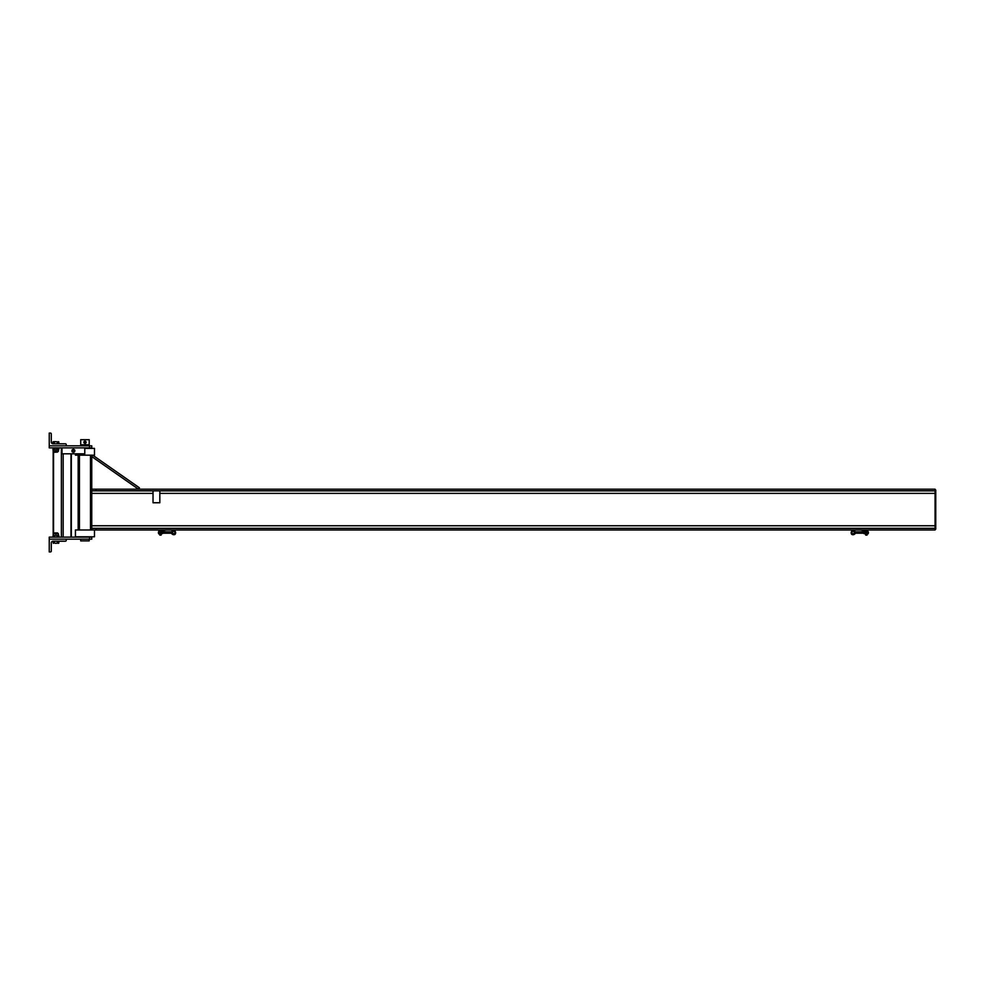 <?xml version="1.0" encoding="UTF-8"?>
<svg xmlns="http://www.w3.org/2000/svg" width="985" height="985" viewBox="0 0 985 985"><rect width="100%" height="100%" fill="white"/><g stroke="black" fill="none" stroke-linecap="round" stroke-linejoin="round"><path stroke-width="1.48" d="M75.439 453.814L75.439 455.181L94.474 455.181L94.474 448.384L84.784 448.384M94.474 529.992L94.474 536.788L75.439 536.788L75.439 529.992L96.001 529.992L96.001 528.329L935.073 528.329L935.073 529.992L96.001 529.992M78.16 455.181L78.16 529.992M91.753 455.181L91.753 529.992M91.753 456.572L92.725 455.181L139.427 487.797L138.454 489.188L91.753 456.572M153.032 490.85L153.032 502.756L159.829 502.756L159.829 490.85L153.032 490.85M91.753 490.85L935.073 490.85L935.073 489.188L91.753 489.188M96.001 490.85L96.001 489.188M96.001 528.329L91.753 528.329M935.75 490.037L935.073 490.037L935.073 529.142L935.75 529.142L935.75 490.037M865.704 529.992L865.704 535.089L867.059 535.089L867.059 529.992M161.121 529.992L161.121 535.089L159.767 535.089L159.767 529.992M166.231 529.992L162.574 530.669A0.763 0.763 0 0 0 161.811 531.432L161.121 535.089M860.595 529.992L864.251 530.669A0.763 0.763 0 0 1 865.015 531.432L865.704 535.089M161.811 531.9L162.71 531.58L161.823 531.26M161.811 533.181L162.611 533.181L162.611 531.9M161.811 533.821L162.611 533.181M162.71 531.58L162.71 533.501M158.4 533.119L158.511 531.863L158.511 533.217M159.767 533.648L159.668 531.26L158.708 531.26L158.61 532.54L158.61 531.58M158.61 533.501L158.61 532.54L158.708 533.821L159.668 533.821M159.668 533.181L158.708 533.181M159.668 531.9L158.708 531.9M865.015 533.181L864.116 532.54L864.214 531.26L865.002 531.26M865.015 531.9L864.214 531.9M864.116 531.58L864.214 533.181M865.015 533.821L864.116 533.501M868.425 533.119L868.314 531.863L868.216 533.217M867.157 533.181L867.157 531.26L868.216 531.58L868.117 533.821L867.157 533.821L868.117 533.181M867.157 531.9L868.117 531.9M868.216 533.501L868.216 531.58M172.806 531.925L171.821 531.432C175.318 527.147 177.891 536.296 172.683 534.473L172.683 533.107A1.17 1.17 0 0 0 174.259 533.574A1.17 1.17 0 0 0 174.751 531.998A1.17 1.17 0 0 0 173.188 531.494M162.956 531.863L171.156 531.863L172.683 533.107M171.156 532.54L171.156 531.863M854.02 531.925L855.005 531.432C851.508 527.147 848.935 536.296 854.143 534.473L854.143 533.107A1.17 1.17 0 0 1 852.567 533.574A1.17 1.17 0 0 1 852.074 531.998A1.17 1.17 0 0 1 853.638 531.494M863.87 531.863L858.218 531.863L858.218 533.217L863.87 533.217M854.143 533.796L854.143 534.473L855.669 533.217L855.669 531.863L858.218 531.863M855.669 532.54L855.669 533.217L858.218 533.217M863.87 531.986L863.968 533.648L863.87 531.986M91.753 447.867L91.753 445.823L66.254 445.823L66.254 444.641A0.85 0.85 0 0 0 65.404 443.792L52.993 443.792A1.699 1.699 0 0 1 51.294 442.093L51.294 433.929A0.85 0.85 0 0 0 50.444 433.08L49.25 433.08L49.25 447.867L91.753 447.867M89.524 537.133L91.753 537.133L91.753 539.177L66.254 539.177L66.254 540.359A0.85 0.85 0 0 1 65.404 541.208L52.993 541.208A1.699 1.699 0 0 0 51.294 542.907L51.294 551.071A0.85 0.85 0 0 1 50.444 551.92L49.25 551.92L49.25 537.133L89.524 537.133L89.524 539.177M57.352 543.104L55.886 543.338L57.352 543.104L57.352 541.208M58.829 543.104L58.09 543.338L58.829 543.104L58.829 541.208M54.409 541.208L54.409 543.104L55.886 543.338L54.409 543.104M52.931 541.208L53.325 543.338M57.586 533.735L57.586 532.922L54.175 532.922L54.175 533.735M57.586 532.922L54.175 532.922M54.409 535.483L55.886 535.261L54.409 535.483L54.409 536.899L55.886 537.133L57.352 536.899L57.352 535.483L55.886 535.261L57.352 535.483M57.352 536.899L58.829 536.899L58.829 535.483M58.435 535.261L58.435 533.735L53.325 533.735L52.931 536.899L54.409 536.899M57.352 441.896L55.886 441.662L57.352 441.896L57.352 443.792M52.931 441.896L53.67 441.662L52.931 441.896L52.931 443.792M55.886 441.662L53.67 441.662L55.886 441.662M58.829 441.896L58.09 441.662L58.829 441.896L58.829 443.792M54.409 443.792L54.409 441.896M54.175 452.078L57.586 452.078L54.397 452.287L54.175 451.265M53.325 449.739L52.931 448.101L57.352 448.101L57.352 449.517L55.886 449.739L58.435 449.739L58.435 451.265L53.325 451.265L52.931 449.517M57.352 448.101L58.829 448.101L58.829 449.517L57.352 449.517M53.67 449.739L55.886 449.739L53.67 449.739M54.409 448.101L54.409 449.517M49.25 539.177L66.254 539.177M49.25 445.823L66.254 445.823M89.204 539.177L89.204 540.876L80.708 540.876L80.708 539.177M84.956 444.814L89.204 444.814L89.204 439.704L80.708 439.704L80.708 444.814L84.956 444.814M83.996 442.807L84.956 441.157A1.108 1.108 0 0 1 85.917 442.807A1.108 1.108 0 0 1 83.996 442.807A1.108 1.108 0 0 1 84.956 441.157L86.237 442.253L85.596 443.361L83.996 442.807M84.956 441.575A0.677 0.677 0 0 1 85.547 442.597A0.677 0.677 0 0 1 84.365 442.597A0.677 0.677 0 0 1 84.956 441.575M84.956 441.686L85.449 442.548L84.464 442.548L84.956 441.686M74.835 450.847A1.441 1.441 0 0 1 72.668 452.09A1.441 1.441 0 0 1 72.668 449.591A1.441 1.441 0 0 1 74.835 450.847M62.006 447.867L62.006 453.814L84.784 453.814L84.784 447.867M74.244 450.847A0.85 0.85 0 0 0 72.964 450.108A0.85 0.85 0 0 0 72.964 451.586A0.85 0.85 0 0 0 74.244 450.847A0.85 0.85 0 0 1 72.964 451.586A0.85 0.85 0 0 1 72.964 450.108A0.85 0.85 0 0 1 74.244 450.847M73.395 449.271L74.749 450.059L74.072 452.017A1.354 1.354 0 0 0 74.072 449.665A1.354 1.354 0 0 0 72.718 449.665L73.395 449.271M72.028 450.059L72.718 449.665A1.354 1.354 0 0 0 72.718 452.017A1.354 1.354 0 0 0 74.072 452.017L72.028 451.635L72.028 450.059M79.428 455.181L79.428 529.992M90.485 455.181L90.485 529.992M91.753 493.399L153.032 493.399M159.829 493.399L935.073 493.399M91.753 525.768L935.073 525.768M168.607 531.863L168.607 533.217L171.156 533.217L172.683 534.473M89.524 445.823L89.524 447.867M70.982 537.133L70.982 453.814M63.163 537.133L63.163 453.814M61.366 537.133L61.366 447.867M53.547 533.735L53.547 451.265M162.956 533.217L168.607 533.217M854.143 533.107L855.669 531.863M71.351 537.133L71.351 453.814M53.178 535.347L53.178 449.652M57.586 452.078L57.586 451.265M81.977 444.814L81.977 445.823M87.936 444.814L87.936 445.823"/></g></svg>
